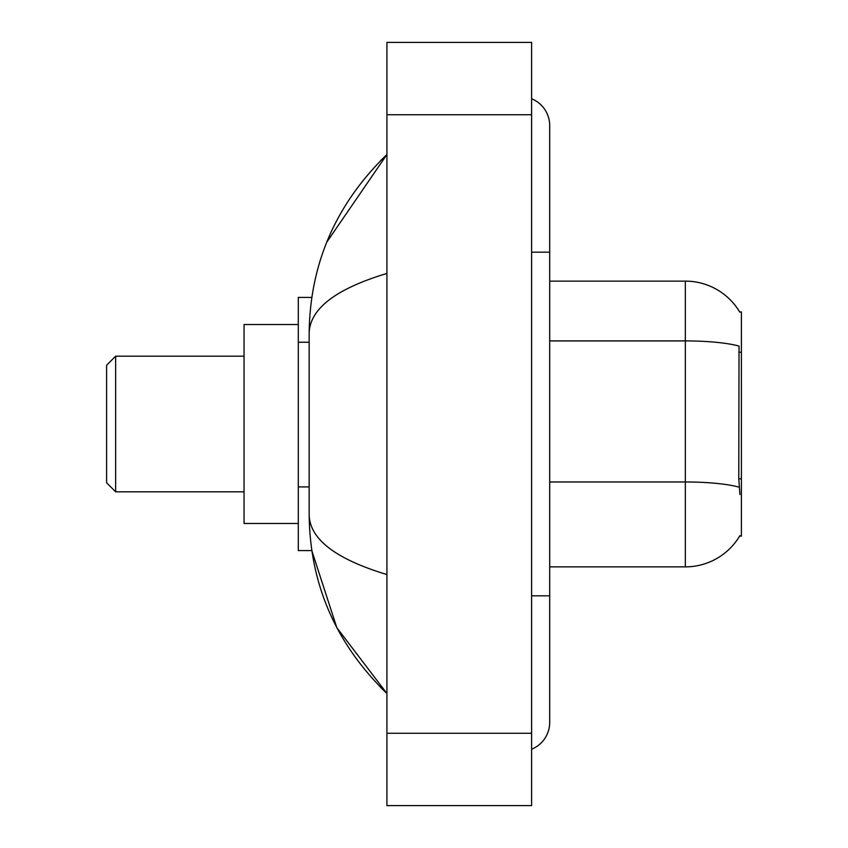 <?xml version="1.0" encoding="UTF-8"?>
<svg xmlns="http://www.w3.org/2000/svg" width="848" height="848" viewBox="0 0 848 848"><rect width="100%" height="100%" fill="white"/><g stroke="black" fill="none" stroke-linecap="round" stroke-linejoin="round"><path stroke-width="1.27" d="M549.695 566.877L685.332 566.877A63.303 63.303 0 0 0 739.933 535.586L739.615 536.127L741.396 536.127L741.396 311.873L739.753 312.096A63.303 63.303 0 0 0 685.332 281.123A63.303 63.303 0 0 1 739.615 311.873A63.303 63.303 0 0 0 685.332 281.123L549.695 281.123M311.799 297.404L298.305 297.404L298.305 550.596L311.799 550.596L336.815 627.668L386.921 693.473C335.85 643.897 309.933 584.336 309.16 514.789C309.732 539.137 335.66 559.065 386.921 574.562M531.611 595.815L549.695 595.815L549.695 125.589A28.938 28.938 0 0 0 531.611 98.771A28.938 28.938 0 0 1 549.695 125.589A28.938 28.938 0 0 0 531.611 98.771M531.611 749.229A28.938 28.938 0 0 0 549.695 722.411A28.938 28.938 0 0 1 531.611 749.229A28.938 28.938 0 0 0 549.695 722.411A28.938 28.938 0 0 1 531.611 749.229M386.921 273.438C335.776 288.861 309.849 308.778 309.16 333.211L309.16 514.789M386.921 805.6L531.611 805.6L531.611 42.4L386.921 42.4L386.921 805.6M309.16 333.211C309.933 263.664 335.85 204.103 386.921 154.527L326.766 242.168M739.933 494.532L738.778 478.823L739.032 346.079A63.303 10.992 180 0 0 685.332 340.907L685.332 281.123A63.303 63.303 0 0 1 739.753 312.096M115.646 491.819L115.646 356.181L106.604 365.223L106.604 482.777L115.646 491.819L244.054 491.819M298.305 324.53L244.054 324.53L244.054 523.47L298.305 523.47M741.396 352.227L738.778 352.227M741.396 478.823L738.778 478.823M309.16 342.242L298.305 342.242M309.16 486.922L298.305 486.922M531.611 252.185L549.695 252.185M386.921 733.255L531.611 733.255M386.921 114.745L531.611 114.745M685.332 566.877L685.332 340.907L549.695 340.907M739.233 487.197A63.303 10.992 180 0 0 685.332 481.971L549.695 481.971M549.695 595.815L549.695 722.411M386.921 154.527L380.635 160.601M386.921 693.473L380.635 687.399M115.646 356.181L244.054 356.181"/></g></svg>
